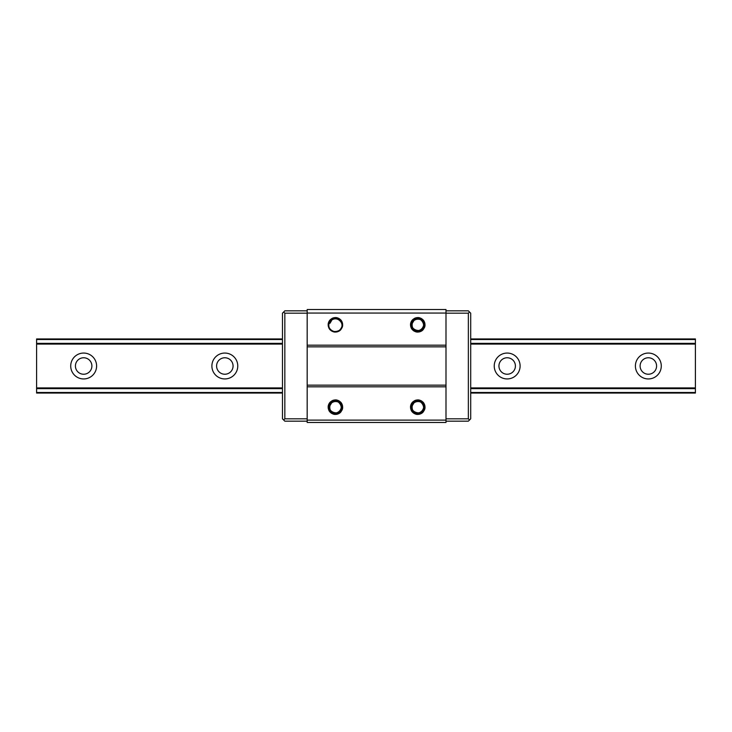 <?xml version="1.0" encoding="UTF-8"?>
<svg xmlns="http://www.w3.org/2000/svg" width="732" height="732" viewBox="0 0 732 732"><rect width="100%" height="100%" fill="white"/><g stroke="black" fill="none" stroke-linecap="round" stroke-linejoin="round"><path stroke-width="1.1" d="M468.352 418.823L468.352 313.177L469.523 312.006L470.703 313.177L470.703 418.823L469.523 419.994L468.352 418.823L445.998 418.823M445.998 385.16L445.998 309.535L307.175 309.535L307.175 385.16L307.175 346.84L445.998 346.84L445.998 385.16L307.175 385.16L307.175 422.465L445.998 422.465L445.998 385.16M469.523 312.006L468.352 310.825L445.998 310.825M469.523 419.994L468.352 421.175L445.998 421.175M468.352 313.177L445.998 313.177M695.4 338.943L470.703 338.943L695.4 338.943L695.4 393.057L470.703 393.057L695.4 393.057M36.6 338.943L282.47 338.943L36.6 338.943L36.6 393.057L282.47 393.057L36.6 393.057M648.342 353.062A12.938 12.938 0 0 1 659.55 372.469A12.938 12.938 0 0 1 637.133 372.469A12.938 12.938 0 0 1 648.342 353.062M507.175 353.062A12.938 12.938 0 0 1 518.375 372.469A12.938 12.938 0 0 1 495.967 372.469A12.938 12.938 0 0 1 507.175 353.062M224.825 353.062A12.938 12.938 0 0 1 236.033 372.469A12.938 12.938 0 0 1 213.625 372.469A12.938 12.938 0 0 1 224.825 353.062M83.658 353.062A12.938 12.938 0 0 1 94.867 372.469A12.938 12.938 0 0 1 72.45 372.469A12.938 12.938 0 0 1 83.658 353.062M648.342 374.235A8.235 8.235 -0 0 0 655.479 361.882A8.235 8.235 -0 0 0 641.214 361.882A8.235 8.235 -0 0 0 648.342 374.235M507.175 374.235A8.235 8.235 -0 0 0 514.303 361.882A8.235 8.235 -0 0 0 500.038 361.882A8.235 8.235 -0 0 0 507.175 374.235M224.825 374.235A8.235 8.235 -0 0 0 231.962 361.882A8.235 8.235 -0 0 0 217.697 361.882A8.235 8.235 -0 0 0 224.825 374.235M83.658 374.235A8.235 8.235 -0 0 0 90.786 361.882A8.235 8.235 -0 0 0 76.521 361.882A8.235 8.235 -0 0 0 83.658 374.235M83.658 357.765A8.235 8.235 0 0 1 90.786 370.118A8.235 8.235 0 0 1 76.521 370.118A8.235 8.235 0 0 1 83.658 357.765M224.825 357.765A8.235 8.235 0 0 1 231.962 370.118A8.235 8.235 0 0 1 217.697 370.118A8.235 8.235 0 0 1 224.825 357.765M507.175 357.765A8.235 8.235 0 0 1 514.303 370.118A8.235 8.235 0 0 1 500.038 370.118A8.235 8.235 0 0 1 507.175 357.765M648.342 357.765A8.235 8.235 0 0 1 655.479 370.118A8.235 8.235 0 0 1 641.214 370.118A8.235 8.235 0 0 1 648.342 357.765M284.83 313.177L284.83 418.823L283.65 419.994L282.47 418.823L282.47 313.177L283.65 312.006L284.83 313.177L307.175 313.177M283.65 312.006L284.83 310.825L307.175 310.825M283.65 419.994L284.83 421.175L307.175 421.175M284.83 418.823L307.175 418.823M338.825 319.921A5.975 5.975 0 0 0 331.989 319.921C328.549 322.473 327.899 325.63 330.031 329.4A7.055 7.055 0 0 0 340.792 329.4C342.924 325.63 342.274 322.473 338.825 319.921M331.477 403.112L329.967 405.629L331.257 402.884A5.975 5.975 0 0 1 338.825 402.271A5.975 5.975 0 0 1 340.133 410.835A5.975 5.975 0 0 1 331.514 411.704A5.975 5.975 0 0 1 331.084 403.048C323.471 411.54 341.826 418.146 341.377 406.763C340.7 396.616 324.496 402.655 330.635 410.771C336.729 418.914 347.032 405.016 337.461 401.557C327.909 398.052 326.847 415.318 336.757 412.994C346.675 410.734 338.157 395.683 331.111 403.03C324.029 410.332 339.383 418.301 341.277 408.31C343.235 398.318 326.024 400.011 329.876 409.426C333.682 418.86 347.197 408.063 338.825 402.271C342.274 404.823 342.924 407.98 340.792 411.75L338.477 413.534L336.189 414.193L333.819 414.056L330.031 411.75A7.055 7.055 0 0 0 340.792 411.75C334.121 420.04 322.501 406.461 331.724 401.154C341.945 394.859 347.243 414.559 335.238 414.23C324.999 414.321 327.442 397.375 337.242 400.358C348.844 403.433 338.202 420.836 330.178 411.906C323.059 404.549 337.031 394.649 341.615 403.799C347.38 414.33 327.424 418.603 328.375 406.635C328.805 396.405 345.605 399.718 342.128 409.344C338.715 420.36 322.117 410.048 330.498 402.106M421.175 402.271A5.975 5.975 0 0 1 422.483 410.835A5.975 5.975 0 0 1 413.864 411.704A5.975 5.975 0 0 1 413.434 403.048C405.821 411.54 424.176 418.146 423.727 406.763C423.05 396.616 406.846 402.655 412.985 410.771C419.079 418.914 429.382 405.016 419.811 401.557C410.259 398.052 409.197 415.318 419.107 412.994C429.025 410.734 420.507 395.683 413.461 403.03C406.379 410.332 421.733 418.301 423.627 408.31C425.585 398.318 408.374 400.011 412.226 409.426C416.032 418.86 429.547 408.063 421.175 402.271A5.975 5.975 0 0 0 414.339 402.271C410.899 404.823 410.249 407.98 412.381 411.75A7.055 7.055 0 0 0 423.142 411.75C425.274 407.98 424.624 404.823 421.175 402.271M421.175 319.921A5.975 5.975 0 0 1 422.483 328.485A5.975 5.975 0 0 1 413.864 329.354A5.975 5.975 0 0 1 413.434 320.698C405.821 329.19 424.176 335.796 423.727 324.413C423.05 314.266 406.846 320.305 412.985 328.421C419.079 336.564 429.382 322.666 419.811 319.207C410.259 315.702 409.197 332.969 419.107 330.644C429.025 328.384 420.507 313.333 413.461 320.68C406.379 327.982 421.733 335.951 423.627 325.96C425.585 315.968 408.374 317.661 412.226 327.076C416.032 336.51 429.547 325.713 421.175 319.921A5.975 5.975 0 0 0 414.339 319.921C410.899 322.473 410.249 325.63 412.381 329.4A7.055 7.055 0 0 0 423.142 329.4C425.274 325.63 424.624 322.473 421.175 319.921M445.998 345.175L307.175 345.175M445.998 313.058L307.175 313.058M331.989 402.271C328.549 404.823 327.899 407.98 330.031 411.75M445.998 420.113L307.175 420.113M445.998 386.825L307.175 386.825M413.607 320.534L412.317 323.279L413.434 320.698M413.607 402.884L412.317 405.629L413.434 403.048M329.967 405.629L331.084 403.048M331.257 320.534L329.967 323.279L331.084 320.698M331.477 320.762L329.967 323.279M330.498 319.756C322.117 327.698 338.715 338.01 342.128 326.994C345.605 317.368 328.805 314.055 328.375 324.285C327.424 336.253 347.38 331.98 341.615 321.449C337.031 312.299 323.059 322.199 330.178 329.556C338.202 338.486 348.844 321.083 337.242 318.008C327.442 315.025 324.999 331.971 335.238 331.88C347.243 332.209 341.945 312.509 331.724 318.804C322.501 324.111 334.121 337.69 340.792 329.4L338.477 331.184L336.189 331.843L333.819 331.706L330.031 329.4M413.827 320.762L412.317 323.279M412.848 319.756C404.467 327.698 421.065 338.01 424.478 326.994C427.955 317.368 411.155 314.055 410.725 324.285C409.774 336.253 429.73 331.98 423.965 321.449C419.381 312.299 405.409 322.199 412.528 329.556C420.552 338.486 431.194 321.083 419.592 318.008C409.792 315.025 407.349 331.971 417.588 331.88C429.593 332.209 424.295 312.509 414.074 318.804C404.851 324.111 416.471 337.69 423.142 329.4L420.827 331.184L418.539 331.843L416.169 331.706L412.381 329.4M413.827 403.112L412.317 405.629M412.848 402.106C404.467 410.048 421.065 420.36 424.478 409.344C427.955 399.718 411.155 396.405 410.725 406.635C409.774 418.603 429.73 414.33 423.965 403.799C419.381 394.649 405.409 404.549 412.528 411.906C420.552 420.836 431.194 403.433 419.592 400.358C409.792 397.375 407.349 414.321 417.588 414.23C429.593 414.559 424.295 394.859 414.074 401.154C404.851 406.461 416.471 420.04 423.142 411.75L420.827 413.534L418.539 414.193L416.169 414.056L412.381 411.75M695.4 339.511L470.703 339.511M282.47 339.511L36.6 339.511M695.4 343.363L470.703 343.363M282.47 343.363L36.6 343.363M695.4 344.067L470.703 344.067M282.47 344.067L36.6 344.067M695.4 387.933L470.703 387.933M282.47 387.933L36.6 387.933M695.4 388.637L470.703 388.637M282.47 388.637L36.6 388.637M695.4 392.489L470.703 392.489M282.47 392.489L36.6 392.489"/></g></svg>
